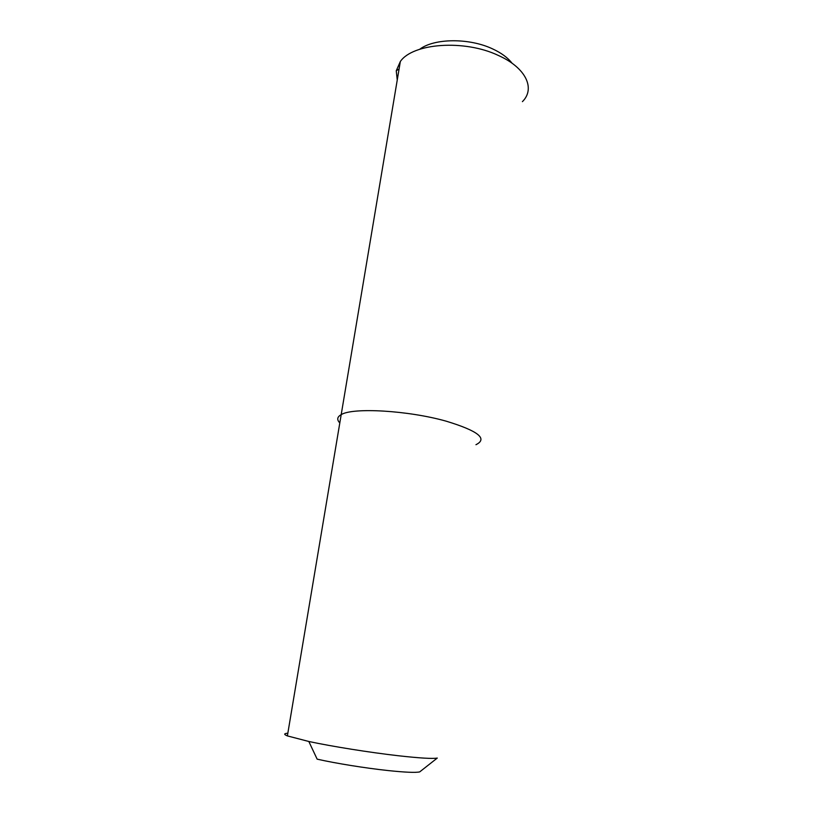 <?xml version="1.0" encoding="UTF-8"?>
<svg xmlns="http://www.w3.org/2000/svg" width="813" height="813" viewBox="0 0 813 813"><rect width="100%" height="100%" fill="white"/><g stroke="black" fill="none" stroke-linecap="round" stroke-linejoin="round"><path stroke-width="1.22" d="M446.154 421.164C408.177 410.413 352.649 407.283 341.196 414.64C337.131 416.906 336.663 419.671 339.814 422.933C336.663 419.671 337.131 416.906 341.196 414.64C352.649 407.283 408.177 410.413 446.154 421.164C478.125 430.88 488.054 438.725 475.951 444.711C488.054 438.725 478.125 430.88 446.154 421.164M308.828 741.486L317.141 759.149C335.525 763.326 365.637 768.173 388.136 770.561C405.199 772.35 415.717 772.797 419.701 771.893L437.282 758.062C432.689 758.905 419.691 758.133 398.289 755.734C370.047 752.523 331.806 746.425 308.828 741.486L287.385 735.907C283.676 734.403 283.828 733.509 287.832 733.214M419.701 771.893L420.86 770.988M397.252 80.04L396.246 70.782L400.352 61.483C412.882 43.079 464.65 39.278 498.46 55.497C526.224 67.875 535.564 88.719 522.413 101.645M512.058 63.231C507.83 57.733 501.347 52.957 492.617 48.902C469.253 37.794 434.203 38.181 419.711 49.268M287.385 735.907L400.352 61.483M399.102 69.003L396.246 70.782"/></g></svg>
